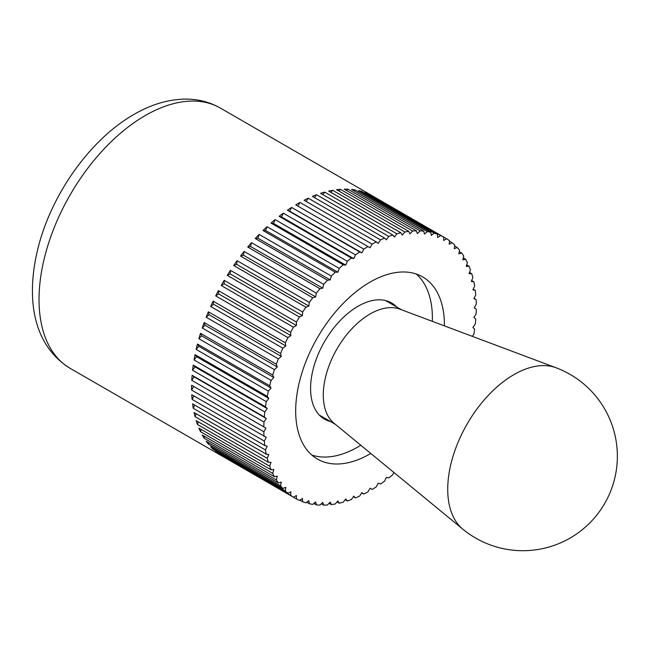 <?xml version="1.0" encoding="UTF-8"?>
<svg xmlns="http://www.w3.org/2000/svg" width="649" height="649" viewBox="0 0 649 649"><rect width="100%" height="100%" fill="white"/><g stroke="black" fill="none" stroke-linecap="round" stroke-linejoin="round"><path stroke-width="0.97" d="M472.285 336.344L473.835 334.349A150.252 86.747 120 0 0 474.638 329.197L472.894 327.429L475.303 324.021A150.252 86.747 120 0 0 475.782 319L473.851 317.499L476.115 313.962A150.252 86.747 120 0 0 476.277 309.094L474.176 307.877L476.277 304.235A150.252 86.747 120 0 0 476.115 299.554L473.851 298.629L475.782 294.906A150.252 86.747 120 0 0 475.303 290.444L472.894 289.811L474.638 286.022A150.252 86.747 120 0 0 473.835 281.804L471.296 281.471L472.853 277.65A150.252 86.747 120 0 0 471.726 273.7L469.081 273.667L470.428 269.83A150.252 86.747 120 0 0 469 266.171L466.25 266.447L467.385 262.618A150.252 86.747 120 0 0 465.658 259.276L462.826 259.851L463.743 256.047A150.252 86.747 120 0 0 461.723 253.053L458.827 253.921L459.524 250.173A150.252 86.747 120 0 0 457.229 247.529L454.292 248.689L454.754 245.03A150.252 86.747 120 0 0 452.191 242.758L449.23 244.202L449.457 240.641A150.252 86.747 120 0 0 446.65 238.751L443.681 240.471L443.681 237.039A150.252 86.747 120 0 0 440.639 235.546L437.677 237.534L437.442 234.24A150.252 86.747 120 0 0 434.189 233.161L431.252 235.392L430.79 232.269A150.252 86.747 120 0 0 427.35 231.596L424.454 234.07L423.765 231.133A150.252 86.747 120 0 0 420.154 230.882L417.323 233.575L416.407 230.841A150.252 86.747 120 0 0 412.65 231.012L409.9 233.916L408.756 231.393A150.252 86.747 120 0 0 404.879 231.985L402.226 235.076L400.879 232.788A150.252 86.747 120 0 0 396.896 233.794L394.357 237.055L392.807 235.019A150.252 86.747 120 0 0 388.751 236.431L386.342 239.838L384.589 238.069A150.252 86.747 120 0 0 380.484 239.879L378.221 243.416L376.29 241.923A150.252 86.747 120 0 0 372.153 244.121L370.052 247.764L367.951 246.547A150.252 86.747 120 0 0 363.813 249.127L361.882 252.85L359.619 251.926A150.252 86.747 120 0 0 355.514 254.862L353.762 258.651L351.36 258.018A150.252 86.747 120 0 0 347.296 261.296L345.747 265.117L343.207 264.792A150.252 86.747 120 0 0 339.224 268.386L337.878 272.223L335.225 272.199A150.252 86.747 120 0 0 331.347 276.093L330.203 279.922L327.461 280.198A150.252 86.747 120 0 0 323.705 284.359L322.78 288.164L319.949 288.732A150.252 86.747 120 0 0 316.347 293.153L315.649 296.893L312.753 297.761A150.252 86.747 120 0 0 309.313 302.402L308.851 306.06L305.914 307.22A150.252 86.747 120 0 0 302.661 312.055L302.434 315.609L299.465 317.053A150.252 86.747 120 0 0 296.431 322.05L296.431 325.49L293.453 327.201A150.252 86.747 120 0 0 290.647 332.329L290.874 335.622L287.913 337.602A150.252 86.747 120 0 0 285.349 342.834L285.82 345.958L282.875 348.197A150.252 86.747 120 0 0 280.579 353.494L281.277 356.431L278.38 358.905A150.252 86.747 120 0 0 276.36 364.235L277.277 366.977L274.446 369.67A150.252 86.747 120 0 0 272.718 375.008L273.854 377.523L271.104 380.428A150.252 86.747 120 0 0 269.676 385.733L271.022 388.013L268.378 391.104A150.252 86.747 120 0 0 267.25 396.352L268.808 398.381L266.268 401.642A150.252 86.747 120 0 0 265.465 406.793L267.21 408.562L264.808 411.969A150.252 86.747 120 0 0 264.321 416.991L266.252 418.491L263.989 422.028L191.771 380.338L194.035 376.801L266.252 418.491M372.153 489.443L370.052 488.226L372.153 489.443A150.252 86.747 120 0 0 376.29 486.864L378.221 483.14L380.484 484.065A150.252 86.747 120 0 0 384.589 481.128L386.342 477.339L388.751 477.972A150.252 86.747 120 0 0 392.807 474.695L393.756 472.358M296.431 498.951L224.213 457.261A150.252 86.747 -60 0 1 222.712 456.425A150.252 86.747 -60 0 1 221.236 455.541L293.453 497.239L296.431 495.52L296.431 498.951A150.252 86.747 120 0 0 299.465 500.444L302.434 498.456L302.661 501.75A150.252 86.747 120 0 0 305.914 502.829L308.851 500.598L309.313 503.721A150.252 86.747 120 0 0 312.753 504.387L315.649 501.92L316.347 504.857A150.252 86.747 120 0 0 319.949 505.109L322.78 502.415L323.705 505.149A150.252 86.747 120 0 0 327.461 504.979L330.203 502.075L331.347 504.598A150.252 86.747 120 0 0 335.225 504.005L337.878 500.914L339.224 503.202A150.252 86.747 120 0 0 343.207 502.196L345.747 498.935L347.296 500.971A150.252 86.747 120 0 0 351.36 499.56L353.762 496.152L355.514 497.921A150.252 86.747 120 0 0 359.619 496.112L361.882 492.575L363.813 494.067A150.252 86.747 120 0 0 367.951 491.869L370.052 488.226M363.813 494.067L361.704 492.851M355.514 497.921L353.381 496.688M347.296 500.971L345.138 499.722M339.224 503.202L337.018 501.92M331.347 504.598L329.067 503.283M323.705 505.149L321.336 503.786M316.347 504.857L313.873 503.429M309.313 503.721L306.717 502.221M302.661 501.75L299.895 500.152M290.647 495.349L218.429 453.659A150.252 86.747 -60 0 1 215.695 451.542L287.913 493.232L290.874 491.788L290.647 495.349A150.252 86.747 120 0 0 293.453 497.239M285.349 490.96L213.14 449.27A150.252 86.747 -60 0 1 210.665 446.763L282.875 488.454L285.82 487.302L285.349 490.96A150.252 86.747 120 0 0 287.913 493.232M280.579 485.809L208.361 444.119A150.252 86.747 -60 0 1 206.163 441.247L278.38 482.937L281.277 482.069L280.579 485.809A150.252 86.747 120 0 0 282.875 488.454M276.36 479.936L204.143 438.245A150.252 86.747 -60 0 1 202.237 435.017L274.446 476.715L277.277 476.139L276.36 479.936A150.252 86.747 120 0 0 278.38 482.937M272.718 473.372L200.5 431.682A150.252 86.747 -60 0 1 198.894 428.121L271.104 469.819L273.854 469.543L272.718 473.372A150.252 86.747 120 0 0 274.446 476.715M269.676 466.16L197.458 424.47A150.252 86.747 -60 0 1 196.16 420.601L268.378 462.291L271.022 462.323L269.676 466.16A150.252 86.747 120 0 0 271.104 469.819M267.25 458.34L195.041 416.65A150.252 86.747 -60 0 1 194.059 412.496L266.268 454.186L268.808 454.519L267.25 458.34A150.252 86.747 120 0 0 268.378 462.291M265.465 449.968L193.248 408.278A150.252 86.747 -60 0 1 192.591 403.856L264.808 445.547L267.21 446.179L265.465 449.968A150.252 86.747 120 0 0 266.268 454.186M264.321 441.085L192.104 399.395A150.252 86.747 -60 0 1 191.771 394.738L266.252 437.353L264.321 441.085A150.252 86.747 120 0 0 264.808 445.547M263.989 422.028A150.252 86.747 120 0 0 263.827 426.896L265.928 428.113L263.827 431.755A150.252 86.747 120 0 0 263.989 436.428M263.827 431.755L191.609 390.065A150.252 86.747 -60 0 1 191.593 387.64A150.252 86.747 -60 0 1 191.609 385.206L263.827 426.896M311.788 455.014A105.179 60.722 120 0 0 360.803 445.255M432.339 321.36A105.179 60.722 120 0 0 432.388 318.107A105.179 60.722 120 0 0 416.277 274.032M370.774 453.456A105.179 60.722 -60 0 1 317.466 459.086A105.179 60.722 -60 0 1 295.676 410.931A105.179 60.722 -60 0 1 341.593 305.087A105.179 60.722 -60 0 1 422.645 276.904A105.179 60.722 -60 0 1 444.427 325.06A105.179 60.722 -60 0 1 444.419 325.887M191.771 380.338A150.252 86.747 -60 0 1 192.104 375.3L264.321 416.991M192.104 375.3L194.035 376.801M264.808 411.969L192.591 370.279A150.252 86.747 -60 0 1 193.248 365.095L265.465 406.793M193.248 365.095L195 366.872L267.21 408.562M192.591 370.279L195 366.872M266.268 401.642L194.059 359.952A150.252 86.747 -60 0 1 195.041 354.654L267.25 396.352M195.041 354.654L196.59 356.69L268.808 398.381M194.059 359.952L196.59 356.69M268.378 391.104L196.16 349.413A150.252 86.747 -60 0 1 197.458 344.043L269.676 385.733M197.458 344.043L198.813 346.323L271.022 388.013M196.16 349.413L198.813 346.323M271.104 380.428L198.894 338.729A150.252 86.747 -60 0 1 200.5 333.31L272.718 375.008M200.5 333.31L201.644 335.833L273.854 377.523M198.894 338.729L201.644 335.833M274.446 369.67L202.237 327.98A150.252 86.747 -60 0 1 204.143 322.545L276.36 364.235M204.143 322.545L205.068 325.279L277.277 366.977M202.237 327.98L205.068 325.279M278.38 358.905L206.163 317.215A150.252 86.747 -60 0 1 208.361 311.796L280.579 353.494M208.361 311.796L209.059 314.741L281.277 356.431M206.163 317.215L209.059 314.741M282.875 348.197L210.665 306.498A150.252 86.747 -60 0 1 213.14 301.144L285.349 342.834M213.14 301.144L213.602 304.267L285.82 345.958M210.665 306.498L213.602 304.267M287.913 337.602L215.695 295.912A150.252 86.747 -60 0 1 218.429 290.638L290.647 332.329M218.429 290.638L218.664 293.932L290.874 335.622M215.695 295.912L218.664 293.932M293.453 327.201L221.236 285.511A150.252 86.747 -60 0 1 224.213 280.36L296.431 322.05M224.213 280.36L224.213 283.791L296.431 325.49M221.236 285.511L224.213 283.791M299.465 317.053L227.247 275.363A150.252 86.747 -60 0 1 230.452 270.357L302.661 312.055M230.452 270.357L230.217 273.919L302.434 315.609M227.247 275.363L230.217 273.919M305.914 307.22L233.697 265.53A150.252 86.747 -60 0 1 237.104 260.703L309.313 302.402M237.104 260.703L236.634 264.37L308.851 306.06M233.697 265.53L236.634 264.37M312.753 297.761L240.544 256.071A150.252 86.747 -60 0 1 244.129 251.455L316.347 293.153M244.129 251.455L243.432 255.203L315.649 296.893M240.544 256.071L243.432 255.203M319.949 288.732L247.74 247.042A150.252 86.747 -60 0 1 251.488 242.669L323.705 284.359M251.488 242.669L250.571 246.466L322.78 288.164M247.74 247.042L250.571 246.466M327.461 280.198L255.244 238.499A150.252 86.747 -60 0 1 259.129 234.394L331.347 276.093M259.129 234.394L257.994 238.232L330.203 279.922M255.244 238.499L257.994 238.232M335.225 272.199L263.015 230.5A150.252 86.747 -60 0 1 267.015 226.696L339.224 268.386M267.015 226.696L265.66 230.533L337.878 272.223M263.015 230.5L265.66 230.533M343.207 264.792L270.998 223.094A150.252 86.747 -60 0 1 275.087 219.597L347.296 261.296M275.087 219.597L273.529 223.426L345.747 265.117M270.998 223.094L273.529 223.426M351.36 258.018L279.143 216.328A150.252 86.747 -60 0 1 283.297 213.164L355.514 254.862M283.297 213.164L281.552 216.953L353.762 258.651M279.143 216.328L281.552 216.953M359.619 251.926L287.41 210.235A150.252 86.747 -60 0 1 291.604 207.429L363.813 249.127M291.604 207.429L289.673 211.16L361.882 252.85M287.41 210.235L289.673 211.16M367.951 246.547L295.733 204.857A150.252 86.747 -60 0 1 299.943 202.431L372.153 244.121M299.943 202.431L297.842 206.074M376.29 241.923L304.073 200.233A150.252 86.747 -60 0 1 308.267 198.188L380.484 239.879M308.267 198.188L306.182 201.45M384.589 238.069L312.38 196.379A150.252 86.747 -60 0 1 316.534 194.741L388.751 236.431M316.534 194.741L314.505 197.612M392.807 235.019L320.59 193.329A150.252 86.747 -60 0 1 324.678 192.104L396.896 233.794M324.678 192.104L322.756 194.578M400.879 232.788L328.662 191.098A150.252 86.747 -60 0 1 332.661 190.287L404.879 231.985M332.661 190.287L330.876 192.38M408.756 231.393L336.547 189.703A150.252 86.747 -60 0 1 340.433 189.321L412.65 231.012M340.433 189.321L338.827 191.017M416.407 230.841L344.189 189.151A150.252 86.747 -60 0 1 347.937 189.192L420.154 230.882M347.937 189.192L346.55 190.514M423.765 231.133L351.547 189.443A150.252 86.747 -60 0 1 355.133 189.906L427.35 231.596M355.133 189.906L354.013 190.863M430.79 232.269L358.572 190.579A150.252 86.747 -60 0 1 361.98 191.463L434.189 233.161M361.98 191.463L361.177 192.08M437.442 234.24L365.225 192.55A150.252 86.747 -60 0 1 368.429 193.856L440.639 235.546M368.429 193.856L367.991 194.148M220.4 108.099A150.252 86.747 120 0 0 145.279 115.538A150.252 86.747 120 0 0 39.029 299.562A150.252 86.747 120 0 0 70.149 368.348C32.085 344.724 25.822 296.926 38.113 247.748C51.547 193.954 90.552 139.056 134.01 114.419C150.828 104.619 167.726 99.516 184.705 99.102C197.612 98.924 209.513 101.925 220.4 108.099L372.964 196.176A150.252 86.747 -60 0 0 371.463 195.341L446.65 238.751M372.964 196.176A150.252 86.747 -60 0 1 374.441 197.061M449.424 241.16L452.191 242.758M454.625 246.028L457.229 247.529M459.257 251.625L461.723 253.053M463.297 257.913L465.658 259.276M466.72 264.857L469 266.171M469.519 272.418L471.726 273.7M471.669 280.555L473.835 281.804M473.17 289.211L475.303 290.444M474.005 298.337L476.115 299.554M218.429 453.659L218.462 453.14M213.14 449.27L213.261 448.264M208.361 444.119L208.637 442.675M204.143 438.245L204.597 436.388M200.5 431.682L201.174 429.435M197.458 424.47L198.375 421.874M195.041 416.65L196.217 413.746M193.248 408.278L194.724 405.081M192.104 399.395L193.889 395.955M191.609 385.206L265.928 428.113M191.609 390.065L193.718 386.415M556.063 367.764L399.808 309.159A66.133 38.186 120 0 0 350.111 330.666A66.133 38.186 120 0 0 323.283 394.998A66.133 38.186 120 0 0 333.975 423.189L462.859 529.195A94.478 94.478 0 0 0 604.698 503.47A94.478 94.478 0 0 0 556.055 367.764A93.626 54.054 120 0 0 556.055 367.764A93.626 54.054 120 0 0 485.695 398.218A93.626 54.054 120 0 0 447.729 489.289A93.626 54.054 120 0 0 462.859 529.195M330.56 421.566A67.082 38.729 -60 0 1 324.476 419.14A67.082 38.729 -60 0 1 310.579 388.435A67.082 38.729 -60 0 1 339.865 320.922A67.082 38.729 -60 0 1 391.558 302.953A67.082 38.729 -60 0 1 396.701 307.009M70.149 368.348L222.712 456.425M319.332 415.084L335.403 424.357M385.474 300.528L401.536 309.808"/></g></svg>
